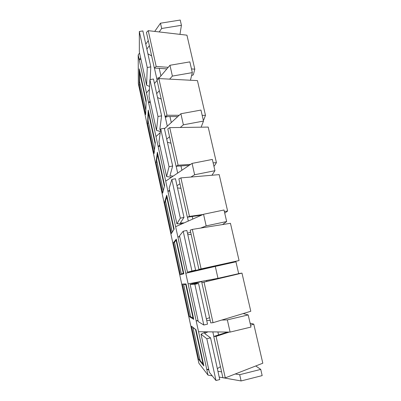 <?xml version="1.0" encoding="UTF-8"?>
<svg xmlns="http://www.w3.org/2000/svg" width="401" height="401" viewBox="0 0 401 401"><rect width="100%" height="100%" fill="white"/><g stroke="black" fill="none" stroke-linecap="round" stroke-linejoin="round"><path stroke-width="0.6" d="M154.711 31.423L160.48 23.203L161.668 28.486L159.187 31.945M149.367 45.614L146.871 49.097M140.621 57.794L139.227 59.734L138.19 54.962L139.573 52.992M145.779 44.15L148.26 40.611M158.23 79.077L169.959 65.273L172.395 76.08L169.653 79.137M159.337 90.656L156.686 93.613M150.064 101.007L148.586 102.656L146.465 92.922L149.408 89.458M154.46 83.513L157.077 80.431M164.45 128.796L180.886 113.749L183.382 124.816L180.28 127.478M169.533 136.711L166.726 139.127M159.713 145.157L158.149 146.5L155.979 136.551L160.23 132.661M169.568 190.269L167.919 191.292L165.698 181.132L192.079 163.402L194.63 174.741L190.921 177.036M179.964 183.828L176.991 185.673M179.648 236.384L177.899 237.076L175.633 226.685L203.543 214.274L206.164 225.893L200.675 228.064M190.635 232.039L187.493 233.282M217.979 278.329L188.104 283.873L185.788 273.251L215.297 266.419L217.979 278.329L238.675 273.647L235.943 261.813L215.297 266.419M221.758 320.053L227.342 319.873L230.094 332.088L198.54 331.722L196.174 320.86L198.094 320.8M206.731 320.529L210.199 320.419M212.229 375.847L207.999 375.1L206.791 369.552L208.816 369.867M217.928 371.291L221.588 371.862M235.217 373.993L239.698 374.694L241.106 380.95L223.227 377.792M222.886 377.732L219.207 377.08M138.19 54.962L138.34 83.709L198.861 363.171L207.999 375.1M241.106 380.95L262.174 375.612L260.745 369.396L239.698 374.694M191.538 326.259L196.009 329.747L203.878 365.923L198.751 359.532L191.538 326.259M230.094 332.088L250.986 327.066L248.189 314.93L227.342 319.873M182.395 284.073L186.039 283.943L193.748 319.356L189.467 316.695L182.395 284.073M179.713 236.685L177.899 237.076L185.788 273.251M173.433 242.705L176.285 239.106L183.828 273.773L180.365 274.695L173.433 242.705L174.52 242.47M206.164 225.893L226.66 221.542L222.545 224.565M169.713 190.931L167.919 191.292L175.633 226.685M164.641 202.129L166.736 195.207L174.119 229.151L171.438 233.507L164.641 202.129L165.723 201.909M194.63 174.741L214.941 170.701L211.954 175.247M159.929 146.159L158.149 146.5L165.698 181.132M156.014 162.335L157.377 152.21L164.61 185.452L162.686 193.112L156.014 162.335L157.087 162.124M183.382 124.816L203.502 121.072L201.127 127.182M150.355 102.34L148.586 102.656L155.979 136.551M147.553 123.287L148.215 110.09L155.302 142.656L154.094 153.483L147.553 123.287L148.621 123.092M172.395 76.08L192.335 72.621L190.445 80.24M208.645 369.09L206.791 369.552L198.54 331.722M198.014 320.429L196.174 320.86L188.104 283.873M146.465 92.922L139.227 59.734L140.982 59.443M146.18 100.731L145.668 114.601L139.247 84.967L139.237 68.827L146.18 100.731M160.48 23.203L180.219 20.05L181.427 25.303L179.969 34.366M255.773 365.963L260.745 369.396M198.751 359.532L199.863 359.261M169.959 65.273L189.858 61.879L192.335 72.621M180.886 113.749L200.966 110.069L203.502 121.072M192.079 163.402L212.345 159.428L214.941 170.701M203.543 214.274L223.999 209.994L226.66 221.542M221.563 264.57L221.663 264.996M243.166 313.577L248.189 314.93M189.467 316.695L190.57 316.434M197.568 282.469L197.492 282.129M212.856 266.981L212.761 266.555M195.061 271.106L194.941 270.565M140.305 84.786L139.247 84.967M161.668 28.486L181.427 25.303M150.134 79.593L150.796 66.887L147.242 67.493L146.606 85.182L149.558 86.456M191.623 75.503L193.337 74.847L194.796 69.157L191.483 68.927M168.225 67.318L156.184 66.486L154.335 68.04L166.896 68.877M147.242 67.493L139.337 31.504L142.866 30.932L150.796 66.887M146.606 85.182L139.342 51.94L139.337 31.504M146.119 102.31L139.558 72.14L139.924 71.995M145.829 110.24L139.553 81.308L139.558 72.14M194.796 69.157L186.936 35.178L148.24 30.666L156.184 66.486M154.335 68.04L146.445 32.396L148.24 30.666M160.916 75.914L159.237 68.365M156.741 78.521L159.678 77.368M157.067 80.005L154.42 68.045M147.919 53.849L151.633 55.844M160.631 129.718L159.809 129.473L161.593 115.844L158.004 116.501L156.48 130.365L160.385 131.508M203.267 120.044L203.728 119.889L205.482 115.363L202.184 115.353M179.207 115.287L167.006 115.252L165.077 116.561L177.793 116.576M158.004 116.501L149.909 79.634L153.468 79.017L161.593 115.844M156.48 130.365L149.052 96.38L149.909 79.634M155.162 143.889L148.425 112.897L148.796 112.761M154.475 150.079L148.034 120.385L148.425 112.897M205.482 115.363L197.447 80.611L158.866 78.566L167.006 115.252M165.077 116.561L156.997 80.06L158.866 78.566M171.292 122.531L169.964 116.571M165.337 117.368L167.583 116.566M167.292 126.195L165.162 116.561M157.563 97.578L161.197 99.052M173.092 176.164L169.954 175.708L172.651 165.999L169.032 166.706L166.575 176.565L171.473 177.247M164.42 186.214L163.312 190.61M213.878 166.089L214.35 165.944L216.42 162.641L213.137 162.861M190.635 164.37L178.094 165.212L176.079 166.265L189.142 165.372M169.032 166.706L160.736 128.937L164.33 128.27L172.651 165.999M166.575 176.565L158.981 141.819L160.736 128.937M164.37 186.229L157.468 154.48L157.844 154.36M163.272 190.61L156.676 160.22L157.468 154.48M216.42 162.641L208.194 127.082L169.753 127.628L178.094 165.212M176.079 166.265L167.798 128.876L169.753 127.628M181.909 170.235L180.951 165.934M177.673 173.082L176.164 166.26M167.417 142.265L170.971 143.192M184.144 222.901L180.325 223.001L183.989 217.402L180.335 218.164L176.901 223.818L182.435 223.663M174.059 229.247L172.495 231.788M224.735 213.177L227.613 211.026L224.344 211.482M203.076 214.485L189.452 216.405L187.347 217.192L201.487 215.187M180.335 218.164L171.834 179.453L175.463 178.731L183.989 217.402M176.901 223.818L169.137 188.28L171.834 179.453M173.743 229.332L166.696 196.921L167.082 196.811M172.214 231.833L165.488 200.841L166.696 196.921M227.613 211.026L219.192 174.63L180.906 177.889L189.452 216.405M187.347 217.192L178.871 178.881L180.906 177.889M192.776 219.066L192.204 216.505M188.295 221.056L187.437 217.182M177.493 187.944L180.956 188.305M194.976 270.715L199.051 269.652L190.941 271.382L195.608 270.094L187.462 272.159L194.951 270.605M183.713 273.241L181.337 273.883L183.738 273.352M195.006 270.86L239.066 260.555L198.901 269.387L235.267 261.412L195.006 270.845M191.919 270.916L183.202 231.232L186.866 230.45L195.608 270.094M187.462 272.159L179.518 235.803L183.202 231.232M183.312 273.332L176.119 240.244L176.51 240.144M181.337 273.883L174.48 242.269L176.119 240.244M239.066 260.555L230.45 223.297L192.335 229.402L201.096 268.881M198.901 269.387L190.209 230.119L192.335 229.402M199.051 269.652L198.991 269.367M187.793 234.65L191.162 234.41M207.528 324.133L203.803 325.016L198.274 321.627L190.144 284.419L194.861 284.314L198.56 283.477L207.528 324.133M193.493 318.188L190.645 316.78L183.648 284.525L186.139 284.389M241.973 273.116L250.795 311.266L213.036 322.69L210.751 322.9L201.838 282.64L241.973 273.116L238.655 273.567M209.578 317.612L206.385 318.955M203.803 325.016L194.861 284.314M197.533 282.324L190.144 284.419M193.087 318.264L185.738 284.474M186.044 283.958L183.648 284.525M213.036 322.69L204.054 282.204M236.54 274.134L201.838 282.64M206.665 281.482L206.465 280.58L210.214 279.768M206.761 280.409L206.465 280.58M201.924 282.62L201.683 281.532L200.204 281.627M198.56 283.477L193.633 283.652L201.683 281.532M219.753 379.562L215.989 380.509L209.337 372.263L201.016 334.178L206.821 338.755L210.555 337.858L219.753 379.562M203.482 364.093L203.066 364.158L200.144 360.549L193.001 327.637L195.818 329.597M250.55 325.181L253.773 324.138L262.81 363.211L225.282 377.877L222.896 377.777L213.758 336.489L216.069 336.354L229.267 332.078M220.43 366.644L217.347 368.664M215.989 380.509L206.821 338.755M206.014 331.807L201.016 334.178M203.066 364.158L195.563 329.647M253.773 324.138L250.084 323.146M225.282 377.877L216.069 336.354M227.467 332.058L213.758 336.489M218.56 334.935L217.898 331.948M213.843 336.459L212.831 331.888M210.555 337.858L204.555 333.452L207.944 331.833"/></g></svg>
